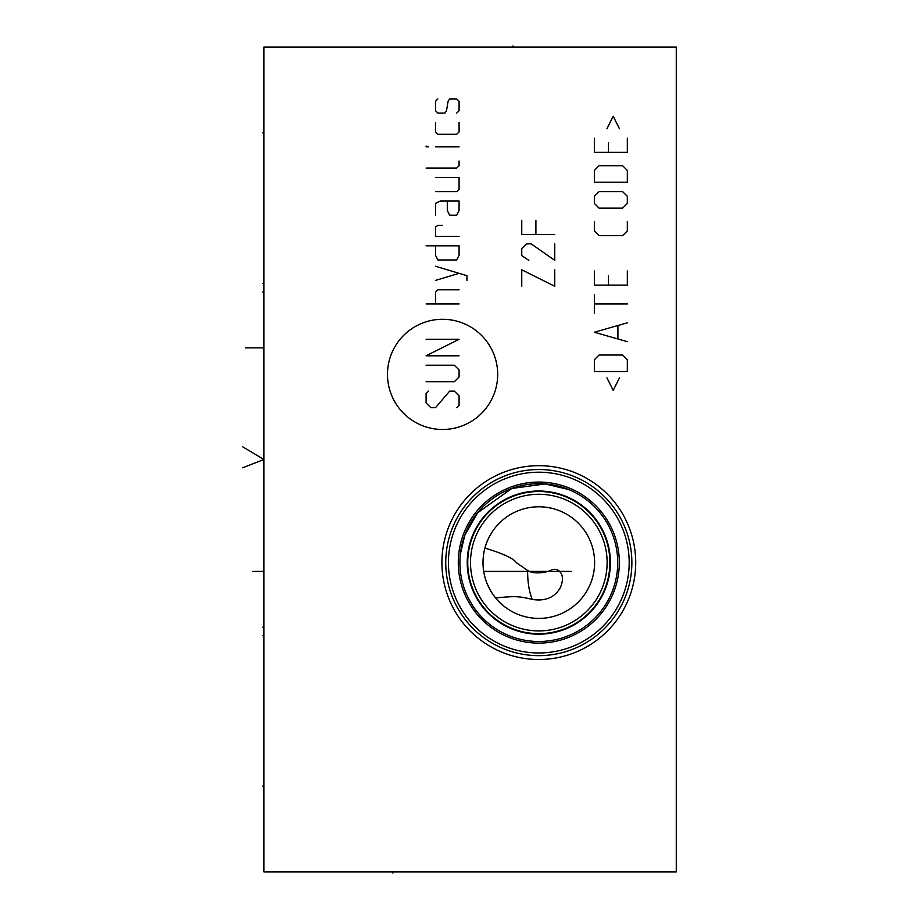 <?xml version="1.0" encoding="UTF-8"?>
<svg xmlns="http://www.w3.org/2000/svg" width="919" height="919" viewBox="0 0 919 919"><rect width="100%" height="100%" fill="white"/><g stroke="black" fill="none" stroke-linecap="round" stroke-linejoin="round"><path stroke-width="1.38" d="M263.879 47.099L263.879 871.89L676.281 871.89L676.281 47.099L263.879 47.099M441.901 562.589A96.909 96.909 0 0 1 538.81 465.68A96.909 96.909 0 0 1 635.718 562.589A96.909 96.909 0 0 1 538.81 659.497A96.909 96.909 0 0 1 441.901 562.589M445.749 562.589A93.06 93.06 0 0 1 538.81 469.529A93.06 93.06 0 0 1 631.87 562.589A93.06 93.06 0 0 1 538.81 655.649A93.06 93.06 0 0 1 445.749 562.589M448.426 562.589A90.384 90.384 0 0 1 538.81 472.205A90.384 90.384 0 0 1 629.193 562.589A90.384 90.384 0 0 1 538.81 652.972A90.384 90.384 0 0 1 448.426 562.589M459.902 562.589A78.908 78.908 0 0 0 538.81 641.496A78.908 78.908 0 0 0 617.717 562.589A78.908 78.908 0 0 0 538.81 483.681A78.908 78.908 0 0 0 459.902 562.589M568.47 489.471L545.185 483.945L511.849 488.437L477.57 512.836L464.75 535.375L460.373 554.065M467.737 562.589A71.073 71.073 0 0 1 538.81 491.516A71.073 71.073 0 0 1 609.883 562.589A71.073 71.073 0 0 1 538.81 633.662A71.073 71.073 0 0 1 467.737 562.589A71.073 71.073 0 0 0 538.81 633.662A71.073 71.073 0 0 0 609.883 562.589M470.494 562.589A68.316 68.316 0 0 1 538.81 494.273A68.316 68.316 0 0 1 607.126 562.589A68.316 68.316 0 0 1 538.81 630.905A68.316 68.316 0 0 1 470.494 562.589M483.003 562.589A55.806 55.806 0 0 1 538.81 506.783A55.806 55.806 0 0 1 594.616 562.589A55.806 55.806 0 0 1 538.81 618.395A55.806 55.806 0 0 1 483.003 562.589L483.038 560.693M483.13 558.786L483.291 556.88M483.52 554.973L483.819 553.077M484.175 551.205L484.554 549.505M484.589 549.355L485.06 547.552M485.14 547.276L485.427 546.3M485.577 545.817L486.117 544.186M486.668 542.681L487.208 541.325M487.713 540.154L488.15 539.166M486.737 542.52L486.461 543.255M485.944 544.714L485.416 546.334M484.922 548.08L484.922 548.08C503.21 553.663 513.664 558.499 516.306 562.589L527.621 570.469C533.973 574.857 547.873 572.319 551.928 569.837C555.754 568.551 558.786 569.677 561.015 573.238C563.209 577.04 562.899 581.98 560.096 588.057C554.421 597.614 545.174 601.417 532.342 599.429C519.89 596.442 516.329 595.811 495.663 597.982M483.451 569.631L483.245 567.862M483.107 566.093L483.026 564.335M499.476 602.175L498.81 601.508M498.201 600.865L496.811 599.337M495.375 597.637L493.951 595.788M492.561 593.835L491.24 591.779M490.689 590.848L487.036 583.439M486.254 581.382L485.577 579.338M484.979 577.327L484.474 575.34M484.049 573.353L483.693 571.388L571.308 571.388M442.59 429.472A55.094 55.094 0 0 0 497.684 374.378A55.094 55.094 0 0 0 442.59 319.284A55.094 55.094 0 0 0 387.485 374.378A55.094 55.094 0 0 0 442.59 429.472M428.449 391.149L426.094 393.504L426.094 402.936L430.804 407.645L435.514 407.645L449.655 391.149L454.365 391.149L459.086 395.871L459.086 405.29L456.72 407.645M426.094 365.234L454.365 365.234L459.086 369.943L459.086 377.008L454.365 381.73L426.094 381.73M459.086 355.802L426.094 355.802L459.086 339.306L426.094 339.306M459.086 303.959L426.094 303.959M459.086 289.818L437.869 289.818L435.514 292.173L435.514 303.959M466.932 280.398L466.932 275.689L435.514 266.257M435.514 280.398L459.086 273.322M435.514 245.832L435.514 255.264L437.869 259.974L456.72 259.974L459.086 255.264L459.086 245.832L426.094 245.832M442.59 225.408L437.869 225.408L435.514 226.982L435.514 236.413L459.086 236.413M435.514 215.195L435.514 203.421L440.224 201.054L459.086 201.054L459.086 210.485L456.72 215.195L449.655 215.195L447.3 210.485L447.3 201.054M435.514 191.634L456.72 191.634L459.086 189.28L459.086 177.493L435.514 177.493M426.094 168.074L456.72 168.074L459.086 165.707L459.086 160.997M459.086 146.856L435.514 146.856M428.449 146.856L426.094 146.075L426.094 146.856L428.449 146.856M435.514 122.514L435.514 131.934L437.869 134.289L456.72 134.289L459.086 131.934L459.086 122.514M456.72 113.083L459.086 110.728L459.086 101.297L456.72 98.942L449.655 98.942L448.081 101.297L446.519 110.728L444.945 113.083L437.869 113.083L435.514 110.728L435.514 101.297L437.869 98.942M521.762 286.291L521.762 269.795L554.754 286.291L554.754 269.795M528.839 260.364L521.762 255.654L521.762 248.578L526.484 243.868L531.193 243.868L554.754 260.364L554.754 243.868M521.762 220.307L521.762 234.448L554.754 234.448M535.903 220.307L535.903 234.448M606.919 377.801L613.203 390.368L619.486 377.801M627.332 371.517L627.332 359.731L622.622 355.021L599.062 355.021L594.352 359.731L594.352 371.517L627.332 371.517M627.332 322.81L594.352 332.241L627.332 341.661M617.913 338.525L617.913 325.958M627.332 303.959L594.352 303.959M594.352 313.39L594.352 294.539M594.352 270.967L594.352 285.108L627.332 285.108L627.332 270.967M608.481 275.689L608.481 285.108M594.352 221.479L594.352 230.91L599.062 235.62L622.622 235.62L627.332 230.91L627.332 221.479M622.622 208.131L627.332 203.421L627.332 196.344L622.622 191.634L599.062 191.634L594.352 196.344L594.352 203.421L599.062 208.131L622.622 208.131M627.332 182.203L627.332 170.429L622.622 165.707L599.062 165.707L594.352 170.429L594.352 182.203L627.332 182.203M594.352 138.218L594.352 152.359L627.332 152.359L627.332 138.218M608.481 142.927L608.481 152.359M619.486 128.798L613.203 116.231L606.919 128.798M512.963 47.099L512.963 45.95L512.963 47.099M263.879 786.101L262.731 786.101M263.879 132.876L262.731 132.876M263.879 283.534L262.731 283.534M263.879 635.718L262.731 635.718L263.879 635.718M263.879 292.058L262.731 292.058M263.879 627.195L262.731 627.195M242.719 446.829L263.879 459.489L242.719 467.76M252.691 571.388L262.719 571.388M245.672 347.876L262.719 347.876M392.827 871.89L392.827 873.05L392.827 871.89M458.294 562.589A80.516 80.516 0 0 1 538.81 482.073A80.516 80.516 0 0 1 619.326 562.589A80.516 80.516 0 0 1 538.81 643.105A80.516 80.516 0 0 1 458.294 562.589M467.231 562.589A71.579 71.579 0 0 0 538.81 634.179A71.579 71.579 0 0 0 610.4 562.589A71.579 71.579 0 0 0 538.81 491.01A71.579 71.579 0 0 0 467.231 562.589M527.621 570.469A34.371 11.189 -90 0 0 527.621 571.388A34.371 11.189 90 0 0 532.342 599.429"/></g></svg>

